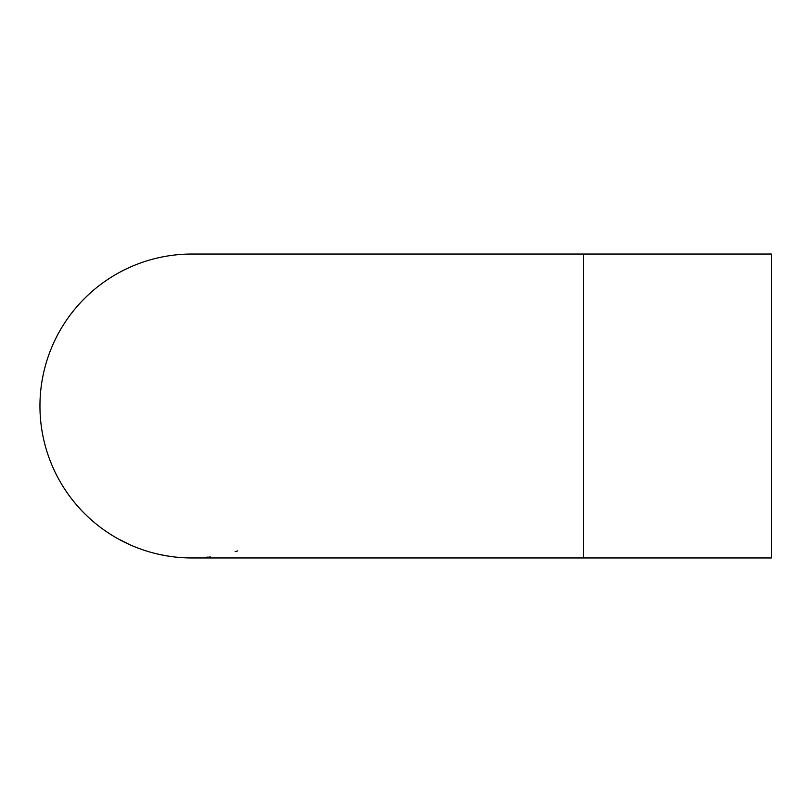 <?xml version="1.0" encoding="UTF-8"?>
<svg xmlns="http://www.w3.org/2000/svg" width="812" height="812" viewBox="0 0 812 812"><rect width="100%" height="100%" fill="white"/><g stroke="black" fill="none" stroke-linecap="round" stroke-linejoin="round"><path stroke-width="1.22" d="M583.371 254.034L771.4 254.034L771.4 557.966L191.916 557.966A151.966 151.966 0 0 1 39.95 406A151.966 151.966 0 0 1 191.916 254.034L583.371 254.034L583.371 557.966M187.481 557.905L188.191 557.915M188.983 557.935L191.916 557.966M182.568 557.682L187.196 557.895M185.999 557.854L186.506 557.864M235.135 551.693L237.764 550.881M205.69 557.337L206.522 557.265M206.664 557.245L208.045 557.103M194.139 557.946L194.971 557.935M195.124 557.935L196.504 557.895M173.738 556.87L167.363 555.966M159.67 554.505L166.693 555.855M153.701 553.084L154.229 553.216M155.031 553.419L157.782 554.078M139.715 548.719L140.598 549.044M134.822 546.831A151.966 151.966 0 0 0 139.004 548.455L143.683 550.11M140.78 549.105L142.547 549.724M136.842 547.633L138.568 548.293M123.779 541.837L124.551 542.213M117.628 538.569L130.387 544.953M152.829 552.85L152.311 552.718M155.163 553.449L151.773 552.566A151.966 151.966 0 0 1 149.022 551.784M189.115 557.935L187.369 557.895M198.91 557.803L196.057 557.905M198.757 557.814L198.199 557.834M198.95 557.803L196.636 557.895M208.176 557.093L207.608 557.154M210.288 556.849L209.729 556.92"/></g></svg>
